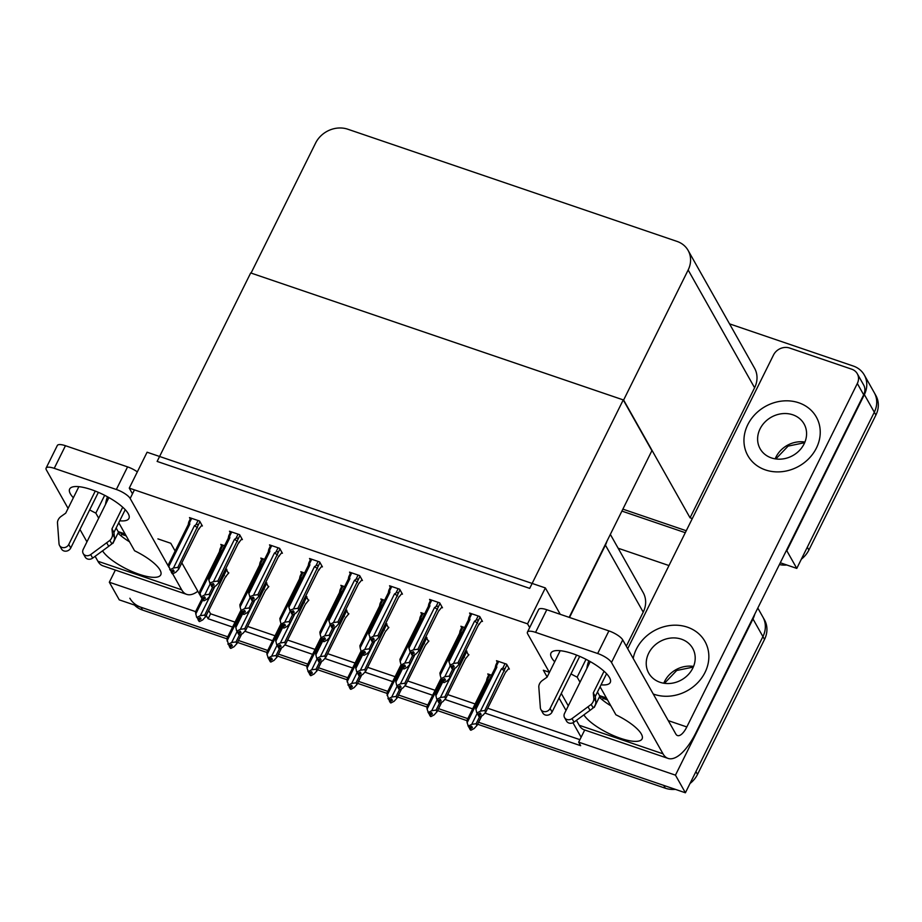 <?xml version="1.0" encoding="UTF-8"?>
<svg xmlns="http://www.w3.org/2000/svg" width="922" height="922" viewBox="0 0 922 922"><rect width="100%" height="100%" fill="white"/><g stroke="black" fill="none" stroke-linecap="round" stroke-linejoin="round"><path stroke-width="1.38" d="M157.916 538.886L170.777 543.277L175.145 551.022M181.83 562.858L202.033 598.689M485.156 713.155L580.653 745.691L578.67 742.164L581.125 737.22L572.954 722.744M566.016 710.436L559.02 698.035M547.149 676.99L543.335 670.225L549.328 672.276M581.125 737.22L584.709 730.005M600.464 698.254L601.144 696.882M626.292 646.218L643.222 612.139A24.813 21.644 -29.4 0 0 643.164 592.558L610.341 534.38M569.519 617.475L605.42 545.144A24.813 21.644 -29.4 0 0 606.976 541.168M757.815 608.047L762.874 617.025A24.813 21.644 150.6 0 1 762.932 636.595L685.403 792.782L478.564 722.295L663.736 785.394L665.327 788.218L477.608 724.243M467.823 718.641L438.549 708.661L467.823 718.641M427.808 705.007L398.546 695.027L427.808 705.007M387.793 691.362L358.531 681.393L387.793 691.362M347.778 677.728L318.516 667.759L347.778 677.728M307.764 664.094L278.502 654.124L307.764 664.094M267.749 650.459L238.487 640.49L267.749 650.459M237.069 631.616L231.653 642.519L228.472 644.178L226.789 638.762L142.53 610.064L140.939 607.241L227.734 636.825L119.272 599.865L109.326 582.231L115.365 570.061M754.738 614.248A24.813 21.644 150.6 0 1 752.986 618.973L675.457 775.148L685.403 792.782M618.166 548.244L668.98 565.555M206.263 615.481L208.107 618.743L232.575 627.075M245.068 631.34L272.589 640.721M285.082 644.974L312.604 654.355M325.097 658.608L352.619 667.989M365.112 672.242L392.634 681.623M405.127 685.876L432.649 695.257M445.142 699.51L472.663 708.891M195.614 611.632L109.326 582.231M675.457 775.148L578.67 742.164M208.718 610.537L210.562 613.798L235.029 622.131M247.615 626.418L275.044 635.765M287.629 640.052L315.059 649.399M327.644 653.686L355.074 663.045M367.659 667.332L395.089 676.679M407.674 680.966L435.103 690.313M447.689 694.6L475.118 703.947M487.703 708.234L579.915 739.663M210.562 613.798L208.107 618.743M508.621 668.842L509.382 669.095L506.593 664.163L496.485 660.717L497.269 662.1M468.607 655.208L465.91 650.298M388.577 627.94L385.88 623.03M348.562 614.294L345.865 609.384M308.559 600.66L305.85 595.75M268.544 587.026L265.836 582.116M428.592 641.574L425.895 636.664M361.689 580.261L362.438 580.514L359.661 575.582L349.542 572.136L350.325 573.519M321.674 566.627L322.423 566.88L319.646 561.947L309.527 558.502L310.311 559.885M281.659 552.993L282.409 553.246L279.631 548.313L269.512 544.867L270.296 546.25M241.645 539.358L242.394 539.612L239.616 534.679L229.497 531.233L230.281 532.616M401.704 593.895L402.453 594.16L399.675 589.216L389.557 585.77L390.34 587.164M441.719 607.529L442.468 607.794L439.69 602.85L429.571 599.404L430.355 600.798M481.733 621.174L482.483 621.428L479.705 616.484L469.586 613.049L470.37 614.432M201.63 525.724L202.379 525.978L199.601 521.045L189.483 517.599L190.266 518.982M228.529 573.392L225.821 568.482M491.541 675.204L487.773 673.924L488.556 675.307M384.612 600.268L380.855 598.977L381.639 600.372M424.627 613.902L420.87 612.623L421.654 614.006M464.642 627.536L460.885 626.257L461.668 627.64M224.553 545.72L220.796 544.441L221.58 545.824M264.568 559.354L260.811 558.075L261.594 559.458M304.583 572.988L300.826 571.709L301.609 573.092M344.598 586.634L340.84 585.343L341.624 586.738M527.545 623.837L545.363 587.936L147.094 452.218L129.276 488.118L527.545 623.837L529.677 627.605M129.276 488.118L132.48 493.8M545.363 587.936L560.253 614.329M623.249 399.906L529.689 588.374L157.132 461.426L250.692 272.947L623.249 399.906L651.9 450.674L569.151 617.36M729.544 323.864L853.219 366.011A24.813 21.644 150.6 0 1 864.306 375.012L874.252 392.645A24.813 21.644 150.6 0 1 874.31 412.226L796.781 568.401L780.289 562.777M686.268 530.749L622.869 509.14L686.268 530.749M864.306 375.012A24.813 21.644 150.6 0 1 864.363 394.593L786.835 550.78L796.781 568.401M692.307 518.567L690.048 517.795L754.599 387.759A24.813 21.644 -29.4 0 0 754.542 368.189L688.112 250.415A24.813 21.644 -29.4 0 0 677.013 241.403L347.801 129.218A24.813 21.644 -29.4 0 0 315.612 143.037L251.061 273.073L623.618 400.021L690.048 517.795M623.618 400.021L688.158 269.996A24.813 21.644 -29.4 0 0 688.112 250.415M140.939 607.241A24.813 21.644 150.6 0 1 129.852 598.24M697.516 774.399L764.522 639.419A24.813 21.644 150.6 0 0 764.465 619.849L762.874 617.025A24.813 21.644 150.6 0 1 762.932 636.595L695.926 771.576L697.516 774.399A24.813 21.644 150.6 0 1 689.99 783.527M675.365 789.359A24.813 21.644 150.6 0 1 665.327 788.218M486.897 678.984L487.842 678.972L486.897 678.984L486.516 681.035A5.624 1.694 26.4 0 1 486.551 680.92L466.843 720.612L437.593 710.608M426.84 706.955L397.578 696.974M397.117 686.152L391.712 697.055L388.531 698.726L386.848 693.309L357.563 683.34M357.102 672.518L351.697 683.421L348.516 685.092L346.833 679.675L317.548 669.706M321.04 637.367L306.784 666.076L277.534 656.072M266.781 652.407L237.519 642.438M142.53 610.064A24.813 21.644 150.6 0 1 134.428 605.028M808.894 550.019L875.9 415.05A24.813 21.644 150.6 0 0 875.842 395.469L874.252 392.645A24.813 21.644 150.6 0 1 874.31 412.226L807.303 547.207L808.894 550.019A24.813 21.644 150.6 0 1 801.379 559.147M786.743 564.99A24.813 21.644 150.6 0 1 779.39 564.575M685.3 532.697L621.901 511.088M231.653 642.519L236.032 641.919L236.839 643.798L241.645 634.117L236.954 643.533L234.038 646.748L230.857 648.408L230.062 647.002L232.332 645.815L231.537 644.409L229.267 645.596L227.872 643.982M230.523 648.039L229.474 646.795L230.419 648.258M227.031 640.94L241.714 611.355M230.857 648.408L230.062 647.002M236.032 641.919L239.409 635.131L238.614 633.737L241.045 632.607L240.239 631.19L237.98 632.377L236.585 630.763L237.98 632.377M229.117 645.538L229.474 646.795M228.472 644.178L229.267 645.596M231.042 644.662L229.912 646.944M230.592 644.893L229.624 646.852M228.806 572.816L225.279 577.137L205.641 616.691L202.736 619.907L199.555 621.566L198.599 620.103L201.031 618.973L200.224 617.556L197.965 618.743L196.57 617.129L197.965 618.743M199.74 617.809L198.599 620.103M199.555 621.566L198.76 620.16M198.311 620.01L199.106 621.416L198.161 619.953L199.279 618.051M197.815 618.697L198.161 619.953M225.199 577.345L226.167 576.446L225.279 577.137A5.624 1.694 -153.6 0 1 225.233 577.253L205.525 616.956L204.73 615.066L226.824 569.289M224.081 571.974L224.749 573.472M222.894 574.371A5.624 1.694 26.4 0 1 224.369 575.524M214.895 586.369L200.351 615.666L204.73 615.066M200.351 615.666L197.17 617.337M196.57 617.129L195.452 611.954L202.264 598.228M195.729 614.098L202.852 599.738M281.636 647.763L276.969 657.167L274.053 660.383L270.872 662.042L270.077 660.636L272.347 659.449L271.552 658.043L268.682 659.023L267.046 654.574L281.729 624.989M270.538 661.673L269.489 660.44L270.434 661.892M267.887 657.617L269.282 659.23M277.084 645.25L271.667 656.153L268.486 657.812M270.872 662.042L270.077 660.636M281.659 647.751L276.854 657.444L276.047 655.554L279.424 648.765M267.046 654.574L266.769 652.43L281.026 623.721M269.132 659.172L269.489 660.44M271.667 656.153L276.047 655.554M271.056 658.296L269.927 660.59M270.607 658.538L269.639 660.486M321.651 661.397L316.984 670.801L314.068 674.017L310.887 675.688L310.092 674.27L312.362 673.083L311.567 671.677L308.697 672.657L307.061 668.208L321.743 638.623M310.553 675.307L309.492 674.074L310.449 675.538M307.902 671.251L309.296 672.864M317.087 658.884L311.682 669.787L308.501 671.447M310.887 675.688L310.092 674.27M321.674 661.385L316.868 671.078L316.062 669.188L319.438 662.399L318.643 661.016L321.063 659.875L320.268 658.469L318.009 659.656L316.615 658.043L318.009 659.656M306.819 666.03L307.061 668.208M309.147 672.806L309.492 674.074M311.682 669.787L316.062 669.188M311.071 671.931L309.942 674.224M310.622 672.173L309.654 674.12M361.666 675.031L356.998 684.447L354.083 687.651L350.902 689.322L350.106 687.904L352.377 686.717L351.582 685.311L349.311 686.498L347.917 684.885M350.567 688.953L349.507 687.708L350.464 689.172M347.075 681.854L361.758 652.257M350.902 689.322L350.106 687.904M361.689 675.019L356.883 684.712L356.076 682.822L359.453 676.033L358.658 674.65L361.078 673.509L360.283 672.103L358.024 673.291L356.63 671.677L358.024 673.291M349.161 686.452L349.507 687.708M348.516 685.092L349.311 686.498M351.697 683.421L356.076 682.822M351.086 685.565L349.957 687.858M350.637 685.807L349.668 687.754M239.755 631.455L238.614 633.737M268.821 586.45L265.294 590.783L245.655 630.325L242.751 633.541L239.409 635.154M239.57 635.2L238.775 633.794M238.325 633.644L239.121 635.051L238.176 633.587L239.294 631.685M237.83 632.331L238.176 633.587M265.248 590.898A5.624 1.694 -153.6 0 1 265.179 591.002L265.294 590.783A5.624 1.694 -153.6 0 1 265.248 590.898L245.54 630.59L244.745 628.7L266.838 582.923M264.095 585.608L264.764 587.107M262.908 588.005A5.624 1.694 26.4 0 1 264.384 589.158M254.91 600.003L240.365 629.311L244.745 628.7M240.365 629.311L237.185 630.971M236.585 630.763L235.467 625.589L242.279 611.862M235.744 627.732L242.866 613.384M308.835 600.084L305.309 604.417L285.67 643.959L282.766 647.175L279.585 648.834L278.628 647.371L281.06 646.241L280.253 644.835L277.995 646.011L276.6 644.409L277.995 646.011M279.769 645.089L278.628 647.371M279.585 648.834L278.79 647.428M278.34 647.279L279.135 648.685L278.19 647.221L279.308 645.319M277.845 645.965L278.19 647.221M305.217 604.613L305.309 604.417A5.624 1.694 -153.6 0 1 305.263 604.532L285.555 644.224L284.76 642.334L306.853 596.569M304.11 599.254L304.779 600.741M302.923 601.64A5.624 1.694 26.4 0 1 304.387 602.792M294.925 613.637L280.38 642.945L284.76 642.334M280.38 642.945L277.199 644.605M276.6 644.409L275.482 639.223L282.293 625.496M275.759 641.366L282.881 627.018M319.784 658.723L318.643 661.016M348.85 613.729L345.324 618.051L325.685 657.593L322.781 660.809L319.438 662.422M319.6 662.469L318.805 661.062M318.355 660.913L319.15 662.319L318.205 660.855L319.323 658.965M317.86 659.599L318.205 660.855M345.277 618.166A5.624 1.694 -153.6 0 1 345.208 618.27L345.324 618.051A5.624 1.694 -153.6 0 1 345.277 618.166L325.57 657.859L324.775 655.98L346.868 610.203M344.125 612.888L344.793 614.375M342.938 615.274A5.624 1.694 26.4 0 1 344.402 616.426M334.94 627.283L320.395 656.579L324.775 655.98M320.395 656.579L317.214 658.239M316.615 658.043L315.497 652.857L322.308 639.13M315.762 655L322.896 640.652M359.799 672.357L358.658 674.65M388.865 627.363L385.338 631.685L365.7 671.228L362.795 674.443L359.453 676.057M359.615 676.114L358.819 674.697M358.37 674.547L359.165 675.964L358.22 674.501L359.338 672.599M357.874 673.233L358.22 674.501M385.292 631.801A5.624 1.694 -153.6 0 1 385.223 631.904L385.338 631.685A5.624 1.694 -153.6 0 1 385.292 631.801L365.585 671.504L364.789 669.614L386.883 623.837M384.14 626.522L384.808 628.009M382.953 628.908A5.624 1.694 26.4 0 1 384.416 630.06M374.954 640.917L360.41 670.213L364.789 669.614M360.41 670.213L357.217 671.873M356.63 671.677L355.512 666.502L362.323 652.764M355.777 668.634L362.911 654.286M214.734 586.45L210.02 595.935L207.116 599.15L203.935 600.81L202.978 599.346L205.399 598.217L204.603 596.799L202.333 597.986L200.95 596.373L202.333 597.986M204.119 597.064L202.978 599.346M203.935 600.81L203.128 599.404M203.658 597.295L202.69 599.254L203.485 600.66L202.69 599.254M202.195 597.94L202.54 599.196M210.17 583.937L204.719 594.921L209.11 594.31L209.905 596.2L214.757 586.438M209.11 594.31L212.509 587.464L211.726 586.069L214.146 584.928L213.351 583.522L210.493 584.502L208.845 580.065L229.82 537.814L229.566 536.281L231.699 531.982M204.719 594.921L201.538 596.58M219.54 551.506L199.832 591.198L200.097 593.342L221.073 551.102A5.624 1.694 26.4 0 0 219.54 551.506A5.624 1.694 26.4 0 0 219.494 551.621L219.874 549.57C220.289 548.175 220.6 548.175 220.819 549.558L222.986 545.19M219.874 549.57C220.289 548.175 220.6 548.175 220.819 549.558L221.073 551.102M200.95 596.373L200.097 593.342M198.046 520.504L195.902 524.814L194.427 525.759L173.451 567.998L170.27 569.658L168.83 566.419L189.805 524.18A5.624 1.694 26.4 0 0 188.272 524.583A5.624 1.694 26.4 0 0 188.226 524.699L188.607 522.647C189.01 521.264 189.333 521.253 189.552 522.647L191.684 518.348M189.805 524.18L189.552 522.647C189.333 521.253 189.01 521.264 188.607 522.647M201.918 525.148L198.38 529.47L178.753 569.012L177.842 567.399L199.924 521.622M198.345 529.585A5.624 1.694 -153.6 0 1 198.276 529.689L199.279 528.779L198.38 529.47A5.624 1.694 -153.6 0 1 198.345 529.585L178.638 569.289L175.837 572.228L172.656 573.899L171.861 572.481L174.131 571.294L173.336 569.888L171.066 571.075L169.683 569.462M168.83 566.419L168.565 564.287L188.272 524.583M170.916 571.018L172.333 573.519M195.902 524.814C197.296 523.973 197.953 524.307 197.85 525.794M194.427 525.759A5.624 1.694 26.4 0 1 197.469 527.845M171.066 571.075L170.27 569.658M173.451 567.998L177.842 567.399M172.656 573.899L171.861 572.481M172.852 570.142L171.711 572.435M171.273 572.285L172.391 570.384M171.423 572.332L172.218 573.749M586.012 659.334L577.16 677.14L580.03 682.211M601.052 684.816A33.088 9.946 -153.6 0 0 610.26 682.464A33.088 9.946 -153.6 0 0 572.666 653.652A33.088 9.946 -153.6 0 0 550.987 653.041A33.088 9.946 -153.6 0 0 554.687 661.8M570.995 673.901A33.088 9.946 -153.6 0 0 577.16 677.14M747.788 424.662A39.289 34.264 -29.4 0 0 747.869 455.664A39.289 34.264 -29.4 0 0 782.19 471.649A39.289 34.264 -29.4 0 0 816.408 448.046A39.289 34.264 -29.4 0 0 816.327 417.044A39.289 34.264 -29.4 0 0 782.006 401.058A39.289 34.264 -29.4 0 0 747.788 424.662A39.289 34.264 -29.4 0 0 747.869 455.664A39.289 34.264 -29.4 0 0 782.19 471.649A39.289 34.264 -29.4 0 0 816.408 448.046A39.289 34.264 -29.4 0 0 816.327 417.044A39.289 34.264 -29.4 0 0 782.006 401.058A39.289 34.264 -29.4 0 0 747.788 424.662M636.411 649.042A39.289 34.264 -29.4 0 0 633.195 658.458A39.289 34.264 -29.4 0 1 636.411 649.042A39.289 34.264 -29.4 0 1 670.617 625.439A39.289 34.264 -29.4 0 1 704.938 641.424A39.289 34.264 -29.4 0 0 670.617 625.439A39.289 34.264 -29.4 0 0 636.411 649.042M653.26 694.012A39.289 34.264 -29.4 0 0 705.03 672.415A39.289 34.264 -29.4 0 0 704.938 641.424A39.289 34.264 -29.4 0 1 705.03 672.415A39.289 34.264 -29.4 0 1 653.26 694.012M599.842 696.11L594.241 707.404M583.88 714.873A33.088 9.946 -153.6 0 0 614.824 736.171A33.088 9.946 -153.6 0 0 642.092 738.891A33.088 9.946 -153.6 0 0 615.908 714.792L600.084 686.752M627.698 648.708L773.535 354.947A12.412 10.822 -29.4 0 1 789.624 348.032L851.744 369.203A12.412 10.822 -29.4 0 1 857.287 373.71L863.66 384.993A12.412 10.822 150.6 0 1 863.683 394.777L695.995 732.575A49.638 19.166 108.8 0 1 668.058 758.403A49.638 19.166 108.8 0 1 663.01 753.816L611.493 662.492A12.412 3.734 -153.6 0 0 597.675 653.514L608.9 630.902A12.412 3.734 26.4 0 1 622.719 639.88L675.826 734.027A16.55 6.385 -71.2 0 0 677.509 735.56A16.55 6.385 -71.2 0 0 686.821 726.951L857.322 383.494A12.412 10.822 -29.4 0 0 857.287 373.71M535.567 632.354A12.412 3.734 -153.6 0 0 527.43 632.123L538.655 609.511A12.412 3.734 26.4 0 1 546.792 609.73L535.567 632.354L597.675 653.514M527.43 632.123A12.412 3.734 -153.6 0 0 527.707 633.944L549.42 672.426M668.058 758.403L584.271 729.855A49.638 19.166 -71.2 0 1 579.223 725.268L576.446 720.336M568.286 705.86L561.291 693.459M546.792 609.73L608.9 630.902M599.312 697.193A33.088 9.946 -153.6 0 0 610.848 705.814M602.297 699.81A16.55 6.385 108.8 0 0 603.046 698.392L603.414 697.654M104.67 495.31L95.83 513.116L98.689 518.187M119.722 520.792A33.088 9.946 -153.6 0 0 128.93 518.452A33.088 9.946 -153.6 0 0 91.336 489.628A33.088 9.946 -153.6 0 0 69.657 489.017A33.088 9.946 -153.6 0 0 73.357 497.776M89.665 509.878A33.088 9.946 -153.6 0 0 95.83 513.116M118.512 532.086L112.91 543.381M102.549 550.849A33.088 9.946 -153.6 0 0 133.494 572.147A33.088 9.946 -153.6 0 0 160.751 574.867A33.088 9.946 -153.6 0 0 134.577 550.768L118.754 522.728M181.68 589.803A49.638 19.166 108.8 0 0 186.717 594.379L102.941 565.831A49.638 19.166 -71.2 0 1 97.893 561.244L181.68 589.803L172.702 573.876M169.164 567.606L130.163 498.479A12.412 3.734 -153.6 0 0 116.345 489.49L127.57 466.878A12.412 3.734 26.4 0 1 137.332 471.88M54.237 468.33A12.412 3.734 -153.6 0 0 46.1 468.099L57.325 445.487A12.412 3.734 26.4 0 1 65.462 445.718L54.237 468.33L116.345 489.49M46.1 468.099A12.412 3.734 -153.6 0 0 46.377 469.92L68.09 508.402M97.893 561.244L95.116 556.312M86.945 541.836L79.96 529.447M65.462 445.718L127.57 466.878M117.981 533.17A33.088 9.946 -153.6 0 0 129.518 541.802M120.966 535.786A16.55 6.385 108.8 0 0 121.704 534.368L122.073 533.631M186.717 594.379A49.638 19.166 108.8 0 0 197.838 591.244M250.185 597.583L244.733 608.555L249.124 607.944L249.92 609.834L254.772 600.084L250.035 609.569L247.131 612.784L243.938 614.444L242.993 612.98L245.413 611.851L244.618 610.433L242.348 611.62L240.965 610.018L242.348 611.62M244.134 610.698L242.993 612.98M243.938 614.444L243.143 613.038M243.673 610.929L242.705 612.888L243.5 614.294L242.705 612.888M242.209 611.574L242.555 612.83M249.124 607.944L252.524 601.098L251.741 599.703L254.161 598.574L253.366 597.156L250.507 598.148L248.859 593.699L269.835 551.448L269.581 549.915L271.713 545.617M244.733 608.555L241.552 610.214M259.555 565.14L239.847 604.832L240.112 606.976L261.087 564.737A5.624 1.694 26.4 0 0 259.555 565.14A5.624 1.694 26.4 0 0 259.508 565.255L259.889 563.204C260.304 561.809 260.615 561.809 260.834 563.192L263 558.824M259.889 563.204C260.304 561.809 260.615 561.809 260.834 563.192L261.087 564.737M240.965 610.018L240.112 606.976M290.2 611.217L284.748 622.189L289.139 621.589L289.934 623.468L294.775 613.718L290.05 623.203L287.145 626.418L283.953 628.078L283.008 626.614L285.428 625.485L284.633 624.079L281.775 625.058L280.98 623.652L282.363 625.266M284.149 624.332L283.008 626.614M283.953 628.078L283.158 626.672M283.688 624.574L282.72 626.522L283.515 627.928L282.72 626.522M282.224 625.208L282.57 626.464M289.139 621.589L292.539 614.732L291.755 613.337L294.176 612.208L293.38 610.79L290.522 611.782L288.874 607.333L309.85 565.094L309.596 563.549L311.728 559.251M284.748 622.189L281.567 623.848M299.569 578.774L279.862 618.466L280.127 620.61L301.102 578.371A5.624 1.694 26.4 0 0 299.569 578.774A5.624 1.694 26.4 0 0 299.523 578.889L299.904 576.838C300.318 575.443 300.63 575.443 300.849 576.826L303.015 572.458M299.904 576.838C300.318 575.443 300.63 575.443 300.849 576.826L301.102 578.371M280.98 623.652L280.127 620.61M330.214 624.851L324.763 635.823L329.154 635.223L329.949 637.114L334.79 627.352L330.064 636.837L327.16 640.052L323.968 641.712L323.023 640.26L325.443 639.119L324.648 637.713L322.377 638.9L320.994 637.286L322.377 638.9M324.164 637.966L323.023 640.26M323.968 641.712L323.173 640.306M323.703 638.208L322.735 640.156L323.53 641.562L322.735 640.156M322.239 638.842L322.585 640.11M329.154 635.223L332.554 628.366M324.763 635.823L321.582 637.482M339.584 592.408L319.876 632.1L320.141 634.244L341.117 592.005A5.624 1.694 26.4 0 0 339.584 592.408A5.624 1.694 26.4 0 0 339.538 592.523L339.918 590.472C340.333 589.077 340.644 589.077 340.863 590.472L343.03 586.092M339.918 590.472C340.333 589.077 340.644 589.077 340.863 590.472L341.117 592.005M320.994 637.286L320.141 634.244M229.82 537.814A5.624 1.694 26.4 0 0 228.276 538.218A5.624 1.694 26.4 0 0 228.241 538.333L228.621 536.281C229.025 534.898 229.348 534.898 229.566 536.281C229.348 534.898 229.025 534.898 228.621 536.281M238.06 534.149L235.917 538.448L234.442 539.393L213.466 581.632L209.697 583.096M241.933 538.782L238.395 543.104L218.768 582.658L217.857 581.033L239.939 535.256M238.314 543.312L239.294 542.413L238.395 543.104A5.624 1.694 -153.6 0 1 238.36 543.219L218.652 582.923L215.852 585.862L212.671 587.533L211.876 586.115M208.845 580.065L208.579 577.921L228.276 538.218M210.931 584.663L212.337 587.164M235.917 538.448C237.311 537.607 237.968 537.941 237.864 539.439M234.442 539.393A5.624 1.694 26.4 0 1 237.484 541.491M211.08 584.709L210.285 583.303M213.466 581.632L217.857 581.033M212.867 583.776L211.726 586.069M211.288 585.919L212.406 584.018M211.438 585.966L212.233 587.383M269.835 551.448A5.624 1.694 26.4 0 0 268.29 551.852A5.624 1.694 26.4 0 0 268.256 551.967L268.636 549.915C269.04 548.532 269.362 548.532 269.581 549.915C269.362 548.532 269.04 548.532 268.636 549.915M278.075 547.783L275.932 552.082L274.456 553.027L253.481 595.266L249.712 596.73M281.948 552.416L278.409 556.738L258.782 596.292L257.872 594.667L279.954 548.89M278.375 556.853A5.624 1.694 -153.6 0 1 278.306 556.957L279.308 556.047L278.409 556.738A5.624 1.694 -153.6 0 1 278.375 556.853L258.667 596.557L255.867 599.507L252.686 601.167L251.89 599.749M248.859 593.699L248.594 591.555L268.29 551.852M250.945 598.297L252.351 600.798M275.932 552.082C277.326 551.241 277.983 551.575 277.879 553.073M274.456 553.027A5.624 1.694 26.4 0 1 277.499 555.125M251.095 598.343L250.3 596.937M253.481 595.266L257.872 594.667M252.882 597.41L251.741 599.703M251.303 599.554L252.421 597.652M251.452 599.6L252.248 601.017M309.85 565.094A5.624 1.694 26.4 0 0 308.305 565.486A5.624 1.694 26.4 0 0 308.271 565.612L308.651 563.561C309.054 562.166 309.377 562.166 309.596 563.549C309.377 562.166 309.054 562.166 308.651 563.561M318.09 561.417L315.946 565.716L314.471 566.661L293.496 608.912L289.727 610.364M321.962 566.05L318.424 570.372L298.797 609.926L297.887 608.301L319.969 562.524M318.39 570.499A5.624 1.694 -153.6 0 1 318.32 570.591L319.323 569.681L318.424 570.372A5.624 1.694 -153.6 0 1 318.39 570.499L298.682 610.191L295.881 613.142L292.7 614.801L291.905 613.395M288.874 607.333L288.609 605.189L308.305 565.486M290.96 611.931L292.366 614.432M315.946 565.716C317.341 564.875 317.998 565.209 317.894 566.707M314.471 566.661A5.624 1.694 26.4 0 1 317.514 568.759M291.11 611.978L290.315 610.571M293.496 608.912L297.887 608.301M292.896 611.044L291.755 613.337M291.317 613.188L292.435 611.286M291.467 613.245L292.262 614.651M358.105 575.051L355.961 579.35L354.486 580.295L333.51 622.546L330.33 624.206L328.889 620.967L349.864 578.728A5.624 1.694 26.4 0 0 348.32 579.131A5.624 1.694 26.4 0 0 348.286 579.247L348.666 577.195C349.069 575.801 349.392 575.801 349.611 577.184L351.743 572.885M349.864 578.728L349.611 577.184C349.392 575.801 349.069 575.801 348.666 577.195M361.977 579.684L358.439 584.018L338.812 623.56L337.901 621.935L359.983 576.158M358.358 584.214L358.439 584.018A5.624 1.694 -153.6 0 1 358.404 584.133L338.697 623.825L335.896 626.776L332.715 628.435L331.92 627.029L334.19 625.842L333.395 624.424L331.125 625.612L329.742 623.998M328.889 620.967L328.624 618.823L348.32 579.131M330.975 625.565L332.381 628.066M355.961 579.35C357.356 578.52 358.013 578.843 357.909 580.341M354.486 580.295A5.624 1.694 26.4 0 1 357.529 582.393M331.125 625.612L330.33 624.206M333.51 622.546L337.901 621.935M332.715 628.435L331.92 627.029M332.911 624.69L331.77 626.972M331.332 626.822L332.45 624.92M331.482 626.879L332.277 628.285M606.918 698.841L600.752 696.744A12.412 4.794 -71.2 0 1 599.496 695.603L597.468 692.019M576.596 655.093L550.088 708.488A5.278 4.61 150.6 0 1 545.49 711.657A5.278 4.61 150.6 0 1 540.88 709.514A5.278 4.61 150.6 0 1 540.361 707.808L538.782 686.556A8.275 7.215 150.6 0 1 542.436 680.436L547.057 677.163L560.196 650.702M579.696 656.372L552.082 712.014L550.088 708.488M590.253 661.604L564.541 713.409A5.278 4.61 150.6 0 0 564.552 717.581A5.278 4.61 150.6 0 0 572.02 718.595L591.198 704.408L593.18 707.935L590.034 710.343L588.04 706.817M604.048 671.251L593.284 692.918L595.278 696.444L595.785 701.458A8.275 7.215 150.6 0 1 593.18 707.935M595.785 701.458L593.791 697.942A8.275 7.215 150.6 0 1 591.198 704.408M593.791 697.942L593.284 692.918M606.561 673.705L595.278 696.444M564.552 717.581L566.534 721.108A5.278 4.61 -29.4 0 0 574.014 722.122L590.034 710.343M540.88 709.514L542.862 713.04A5.278 4.61 -29.4 0 0 547.484 715.184A5.278 4.61 -29.4 0 0 552.082 712.014M599.634 687.674L600.844 688.089M586.888 668.381A12.412 4.794 -71.2 0 1 588.824 660.82M125.588 534.829L119.422 532.72A12.412 4.794 -71.2 0 1 118.154 531.579L116.137 527.995M95.266 491.069L68.758 544.464A5.278 4.61 150.6 0 1 64.16 547.633A5.278 4.61 150.6 0 1 59.55 545.49A5.278 4.61 150.6 0 1 59.031 543.784L57.452 522.532A8.275 7.215 150.6 0 1 61.106 516.412L65.727 513.139L78.866 486.678M98.366 492.348L70.752 547.991L68.758 544.464M108.923 497.58L83.199 549.385A5.278 4.61 150.6 0 0 83.211 553.557A5.278 4.61 150.6 0 0 90.69 554.571L109.868 540.384L111.85 543.911L108.704 546.32L106.71 542.793M122.707 507.227L111.954 528.894L113.948 532.42L114.455 537.445A8.275 7.215 150.6 0 1 111.85 543.911M114.455 537.445L112.461 533.919A8.275 7.215 150.6 0 1 109.868 540.384M112.461 533.919L111.954 528.894M125.231 509.693L113.948 532.42M83.211 553.557L85.204 557.084A5.278 4.61 -29.4 0 0 92.684 558.098L108.704 546.32M59.55 545.49L61.532 549.016A5.278 4.61 -29.4 0 0 66.154 551.16A5.278 4.61 -29.4 0 0 70.752 547.991M118.293 523.65L119.514 524.065M105.557 504.357A12.412 4.794 -71.2 0 1 107.494 496.797M648.685 653.225A25.228 22.001 -29.4 0 0 648.742 673.129A25.228 22.001 -29.4 0 0 670.778 683.386A25.228 22.001 -29.4 0 0 692.745 668.231A25.228 22.001 -29.4 0 0 692.687 648.327A25.228 22.001 -29.4 0 0 670.651 638.07A25.228 22.001 -29.4 0 0 648.685 653.225M760.074 428.845A25.228 22.001 -29.4 0 0 760.12 448.749A25.228 22.001 -29.4 0 0 782.156 459.018A25.228 22.001 -29.4 0 0 804.122 443.862A25.228 22.001 -29.4 0 0 804.076 423.959A25.228 22.001 -29.4 0 0 782.04 413.69A25.228 22.001 -29.4 0 0 760.074 428.845M374.793 640.997L370.079 650.471L367.175 653.686L363.983 655.358L363.038 653.894L365.458 652.753L364.663 651.347L361.804 652.327L361.009 650.92L362.392 652.534M364.178 651.6L363.038 653.894M363.983 655.358L363.187 653.94M363.717 651.842L362.749 653.79L363.545 655.208L362.749 653.79M362.254 652.476L362.6 653.744M370.229 638.485L364.778 649.457L369.169 648.858L369.964 650.748L374.805 640.986M369.169 648.858L372.569 642M364.778 649.457L361.597 651.116M379.599 606.042L359.891 645.746L360.156 647.878L381.132 605.639A5.624 1.694 26.4 0 0 379.599 606.042A5.624 1.694 26.4 0 0 379.553 606.157L379.933 604.106C380.348 602.723 380.659 602.711 380.878 604.106L383.045 599.726M379.933 604.106C380.348 602.723 380.659 602.711 380.878 604.106L381.132 605.639M361.009 650.92L360.156 647.878M414.808 654.632L410.094 664.117L407.19 667.321L403.997 668.992L403.052 667.528L405.473 666.387L404.677 664.981L401.819 665.961L401.024 664.555L402.407 666.168M404.193 665.235L403.052 667.528M403.997 668.992L403.202 667.574M403.732 665.477L402.764 667.424L403.559 668.842L402.764 667.424M402.257 666.122L402.614 667.378M410.244 652.119L404.793 663.091L409.184 662.492L409.979 664.382L414.819 654.62M409.184 662.492L412.583 655.634L411.8 654.251L414.22 653.11L413.425 651.704L410.567 652.684L408.919 648.235L429.894 605.996L429.64 604.452L431.773 600.153M404.793 663.091L401.612 664.762M419.614 619.676L399.906 659.38L400.171 661.523L421.147 619.273A5.624 1.694 26.4 0 0 419.614 619.676A5.624 1.694 26.4 0 0 419.568 619.791L419.948 617.74C420.363 616.357 420.674 616.357 420.893 617.74L423.06 613.372M419.948 617.74C420.363 616.357 420.674 616.357 420.893 617.74L421.147 619.273M401.024 664.555L400.171 661.523M450.259 665.753L444.807 676.725L449.198 676.126L449.994 678.016L454.834 668.254L450.109 677.751L447.205 680.966L444.012 682.626L443.067 681.162L445.487 680.033L444.692 678.615L442.422 679.802L441.039 678.189L442.422 679.802M444.208 678.869L443.067 681.162M444.012 682.626L443.217 681.22M443.747 679.111L442.779 681.058L443.574 682.476L442.779 681.058M442.272 679.756L442.629 681.012M449.198 676.126L452.598 669.28M444.807 676.725L441.626 678.396M459.629 633.31L439.921 673.014L440.186 675.158L461.161 632.907A5.624 1.694 26.4 0 0 459.629 633.31A5.624 1.694 26.4 0 0 459.582 633.426L459.963 631.374C460.378 629.991 460.689 629.991 460.908 631.374L463.075 627.006M459.963 631.374C460.378 629.991 460.689 629.991 460.908 631.374L461.161 632.907M441.039 678.189L440.186 675.158M391.712 697.055L396.091 696.456L396.898 698.346L401.704 688.653L397.013 698.081L394.097 701.296L390.916 702.956L390.121 701.538L392.392 700.363L391.596 698.945L389.326 700.132L387.932 698.519M390.582 702.587L389.522 701.342L390.479 702.806M387.09 695.488L401.773 665.891M390.916 702.956L390.121 701.538M396.091 696.456L399.468 689.679M389.176 700.086L389.522 701.342M388.531 698.726L389.326 700.132M391.101 699.199L389.971 701.492M390.651 699.441L389.683 701.388M441.696 702.31L437.028 711.715L434.112 714.93L430.931 716.59L430.136 715.184L432.406 713.997L431.611 712.579L428.742 713.57L427.105 709.122L441.788 679.526M430.597 716.221L429.537 714.976L430.493 716.44M427.946 712.153L429.341 713.766M437.132 699.798L431.727 710.701L428.546 712.36M430.931 716.59L430.136 715.184M441.719 702.299L436.913 711.98L436.106 710.09L439.483 703.313L438.688 701.919L441.108 700.778L440.313 699.372L438.054 700.559L436.659 698.945L438.054 700.559M427.105 709.122L426.828 706.978L441.085 678.269M429.191 713.72L429.537 714.976M431.727 710.701L436.106 710.09M431.116 712.833L429.986 715.126M430.666 713.075L429.698 715.034M481.71 715.945L477.043 725.349L474.127 728.564L470.946 730.224L470.151 728.818L472.421 727.631L471.626 726.213L468.756 727.204L467.12 722.756L488.084 680.517L487.842 678.972L489.974 674.673M470.612 729.855L469.552 728.611L470.508 730.074M467.961 725.798L469.356 727.4M477.147 713.432L471.741 724.335L468.56 725.994M470.946 730.224L470.151 728.818M481.733 715.933L476.928 725.614L476.121 723.724L479.498 716.947L478.702 715.553L481.123 714.423L480.327 713.006L478.057 714.193L476.674 712.579L478.057 714.193M466.878 720.578L467.12 722.756M469.206 727.354L469.552 728.611M486.551 680.92A5.624 1.694 26.4 0 1 488.084 680.517M471.741 724.335L476.121 723.724M471.13 726.478L470.001 728.76M470.681 726.709L469.713 728.668M398.12 588.685L395.976 592.984L394.501 593.941L373.525 636.18L370.344 637.84L368.904 634.601L389.879 592.362A5.624 1.694 26.4 0 0 388.335 592.765A5.624 1.694 26.4 0 0 388.3 592.881L388.681 590.829C389.084 589.435 389.407 589.435 389.626 590.818L391.758 586.519M389.879 592.362L389.626 590.818C389.407 589.435 389.084 589.435 388.681 590.829M401.992 593.319L398.454 597.652L378.827 637.194L377.916 635.581L399.998 589.803M398.419 597.767A5.624 1.694 -153.6 0 1 398.35 597.871L398.454 597.652A5.624 1.694 -153.6 0 1 398.419 597.767L378.712 637.459L375.911 640.41L372.73 642.069L371.935 640.663L374.205 639.476L373.41 638.07L371.14 639.257L369.757 637.644M368.904 634.601L368.639 632.457L388.335 592.765M370.99 639.2L372.396 641.7M395.976 592.984C397.37 592.154 398.027 592.477 397.924 593.975M394.501 593.941A5.624 1.694 26.4 0 1 397.543 596.027M371.14 639.257L370.344 637.84M373.525 636.18L377.916 635.581M372.73 642.069L371.935 640.663M372.926 638.324L371.785 640.606M371.347 640.456L372.465 638.554M371.497 640.513L372.292 641.919M429.894 605.996A5.624 1.694 26.4 0 0 428.35 606.399A5.624 1.694 26.4 0 0 428.315 606.515L428.695 604.463C429.099 603.069 429.422 603.069 429.64 604.452C429.422 603.069 429.099 603.069 428.695 604.463M438.134 602.32L435.991 606.618L434.516 607.575L413.54 649.814L409.771 651.278M442.007 606.964L438.469 611.286L418.842 650.828L417.931 649.215L440.013 603.437M438.388 611.482L438.469 611.286A5.624 1.694 -153.6 0 1 438.434 611.401L418.726 651.093L415.926 654.044L412.745 655.703L411.95 654.297M408.919 648.235L408.653 646.092L428.35 606.399M411.005 652.834L412.411 655.335M435.991 606.618C437.385 605.789 438.042 606.123 437.938 607.61M434.516 607.575A5.624 1.694 26.4 0 1 437.558 609.661M411.154 652.891L410.359 651.474M413.54 649.814L417.931 649.215M412.941 651.958L411.8 654.251M411.362 654.101L412.48 652.2M411.512 654.147L412.307 655.554M478.149 615.954L476.006 620.264L474.53 621.209L453.555 663.448L450.374 665.108L448.933 661.869L469.909 619.63A5.624 1.694 26.4 0 0 468.364 620.033A5.624 1.694 26.4 0 0 468.33 620.149L468.71 618.097C469.114 616.714 469.436 616.703 469.655 618.097L471.787 613.787M469.909 619.63L469.655 618.097C469.436 616.703 469.114 616.714 468.71 618.097M482.022 620.598L478.483 624.92L458.856 664.462L457.946 662.849L480.028 617.072M478.449 625.035A5.624 1.694 -153.6 0 1 478.38 625.139L479.382 624.229L478.483 624.92A5.624 1.694 -153.6 0 1 478.449 625.035L458.741 664.739L455.941 667.678L452.76 669.349L451.964 667.931L454.235 666.744L453.44 665.338L451.169 666.525L449.786 664.912M448.933 661.869L448.668 659.737L468.364 620.033M451.019 666.468L452.425 668.969M476.006 620.264C477.4 619.423 478.045 619.757 477.953 621.244M474.53 621.209A5.624 1.694 26.4 0 1 477.573 623.295M451.169 666.525L450.374 665.108M453.555 663.448L457.946 662.849M452.76 669.349L451.964 667.931M452.956 665.592L451.815 667.885M451.377 667.735L452.495 665.834M451.526 667.782L452.322 669.199M428.88 640.997L425.353 645.319L405.715 684.873L402.81 688.077L399.629 689.748L398.673 688.285L401.093 687.144L400.298 685.738L398.039 686.925L396.644 685.311L398.039 686.925M399.814 685.991L398.673 688.285M399.629 689.748L398.834 688.331M398.385 688.181L399.18 689.598L398.235 688.135L399.353 686.233M397.889 686.878L398.235 688.135M425.261 645.527L425.353 645.319A5.624 1.694 -153.6 0 1 425.307 645.435L405.599 685.138L404.804 683.248L426.898 637.471M424.155 640.156L424.823 641.654M422.968 642.542A5.624 1.694 26.4 0 1 424.431 643.706M414.969 654.551L400.425 683.847L404.804 683.248M400.425 683.847L397.232 685.519M396.644 685.311L395.526 680.136L402.338 666.399M395.792 682.28L402.926 667.92M439.829 699.625L438.688 701.919M468.895 654.632L465.368 658.953L445.729 698.507L442.825 701.711L439.483 703.325M439.644 703.382L438.849 701.965M438.399 701.815L439.195 703.232L438.25 701.769L439.368 699.867M437.904 700.513L438.25 701.769M465.322 659.069A5.624 1.694 -153.6 0 1 465.253 659.172L465.368 658.953A5.624 1.694 -153.6 0 1 465.322 659.069L445.614 698.772L444.819 696.882L466.912 651.105M464.169 653.79L464.838 655.288M462.982 656.176A5.624 1.694 26.4 0 1 464.446 657.34M454.984 668.185L440.439 697.481L444.819 696.882M440.439 697.481L437.247 699.153M436.659 698.945L435.541 693.77L442.353 680.033M435.806 695.914L442.94 681.554M479.843 713.259L478.702 715.553M508.909 668.266L505.383 672.587L485.744 712.141L482.84 715.357L479.498 716.959M479.659 717.016L478.864 715.61M478.414 715.46L479.21 716.867L478.264 715.403L479.382 713.501M477.919 714.147L478.264 715.403M505.291 672.795L505.383 672.587A5.624 1.694 -153.6 0 1 505.337 672.703L485.629 712.406L484.834 710.516L506.927 664.739M505.037 663.633L502.905 667.931L504.853 668.923M502.905 667.931L501.418 668.876A5.624 1.694 26.4 0 1 504.461 670.974M501.418 668.876L480.454 711.116L484.834 710.516M480.454 711.116L477.262 712.787M495.598 665.765L496.543 665.765L495.598 665.765L495.218 667.816A5.624 1.694 26.4 0 1 495.264 667.701A5.624 1.694 26.4 0 1 496.797 667.309L496.543 665.765L498.675 661.466M476.674 712.579L475.556 707.404L495.264 667.701M475.821 709.548L496.797 667.309M605.42 545.144L643.222 612.139M752.986 618.973L764.522 639.419M864.363 394.593L875.9 415.05M688.158 269.996L754.599 387.759M579.223 725.268L663.01 753.816M603.046 698.392L607.517 699.925M668.266 720.624L686.821 726.951M622.719 639.88L611.493 662.492M863.683 394.777L857.322 383.494M121.704 534.368L126.187 535.901M134.439 489.87L130.163 498.479M599.496 695.603L606.411 697.966M574.014 722.122L572.02 718.595M118.154 531.579L125.081 533.942M92.684 558.098L90.69 554.571M663.794 683.225A25.228 22.001 150.6 0 1 664.601 681.427A25.228 22.001 150.6 0 1 693.551 666.445M775.172 458.845A25.228 22.001 150.6 0 1 775.978 457.058A25.228 22.001 150.6 0 1 804.929 442.064M241.011 610.087L226.754 638.796M361.055 651.001L346.799 679.71M220.151 548.694L222.052 544.867M188.883 521.783L190.75 518.026M260.165 562.328L262.067 558.502M300.18 575.973L302.082 572.136M340.195 589.607L342.097 585.77M228.898 535.417L230.765 531.66M268.913 549.051L270.78 545.294M308.928 562.685L310.795 558.928M348.942 576.319L350.809 572.562M693.286 667.067L676.702 670.49L664.462 683.329M804.676 442.687L788.08 446.121L775.84 458.949M380.21 603.242L382.111 599.415M420.225 616.876L422.126 613.049M460.239 630.51L462.141 626.683M401.07 664.635L386.814 693.344M487.162 678.119L489.029 674.351M388.957 589.953L390.824 586.196M428.972 603.599L430.839 599.842M468.987 617.233L470.854 613.476M495.875 664.912L497.742 661.143"/></g></svg>
